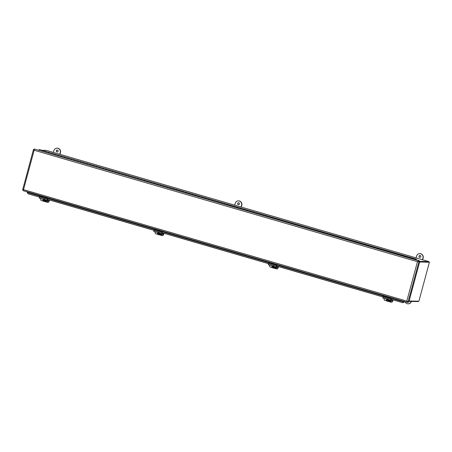 <?xml version="1.0" encoding="UTF-8"?>
<svg xmlns="http://www.w3.org/2000/svg" width="452" height="452" viewBox="0 0 452 452"><rect width="100%" height="100%" fill="white"/><g stroke="black" fill="none" stroke-linecap="round" stroke-linejoin="round"><path stroke-width="0.68" d="M41.878 150.273L46.364 150.397A1.158 0.316 -73.8 0 1 46.381 150.397A1.158 0.316 -73.8 0 1 46.403 150.409M428.745 262.098L419.671 261.855L429.4 262.245L418.88 301.23L409.116 300.97M429.016 262.132A1.158 0.316 106.2 0 0 428.903 261.612A1.158 0.316 106.2 0 0 428.88 261.606L418.049 261.312M409.02 301.337L418.094 301.58A1.158 0.316 106.2 0 0 418.433 301.218M419.637 261.979L429.4 262.245M407.873 301.885L407.461 301.863M407.495 301.874L406.975 301.094L408.083 301.942L406.828 301.088L407.365 302.365L407.427 301.851M23.182 190.139L23.515 189.648L22.623 189.88L23.657 189.654M34.29 150.245L34.171 149.55M33.962 149.646L33.471 149.51L22.623 189.88M34.143 149.426L33.544 149.409L34.143 150.245L34.177 149.572M417.462 261.685L406.828 301.088L23.515 189.648L34.143 150.245L417.462 261.685L419.772 261.493L417.603 261.691L419.236 261.239L419.366 260.748L418.597 260.725L417.71 261.663M407.133 301.563L407.551 301.687M407.275 302.337L23.058 190.558M23.029 190.631L407.32 302.354L408.133 302.388L408.252 301.947M418.467 261.216L418.597 260.725L34.262 148.985L415.846 259.725M419.772 261.493L408.851 301.964L408.083 301.942L419.004 261.471L418.529 261.335M404.704 301.625L404.037 302.009L404.704 301.625A1.158 0.316 -73.8 0 0 404.709 301.597M415.857 259.691L419.366 260.748M391.053 299.309L402.947 302.767L404.156 302.1M26.99 191.784L28.024 193.767L39.409 197.078M47.533 199.439L153.917 230.367M162.042 232.729L268.42 263.657M276.551 266.019L382.929 296.947M402.947 302.767L404.54 301.546M402.828 302.682L391.07 299.264M382.946 296.896L276.567 265.968M268.437 263.606L162.059 232.678M153.934 230.317L47.55 199.388M39.426 197.027L27.911 193.676M416.247 259.42L416.247 259.838L416.247 259.42M416.32 259.86L416.332 259.143L415.959 259.753M416.332 259.143L413.235 258.239L412.868 258.827M45.29 151.957L45.652 151.375L42.556 150.471L42.189 151.053M51.681 153.816L52.042 153.234L48.946 152.33L48.579 152.912M58.071 155.674L58.438 155.087L55.336 154.188L54.969 154.77M64.461 157.533L64.828 156.946L61.726 156.047L61.359 156.629M64.828 156.946L64.512 157.545M70.851 159.386L71.218 158.805L68.116 157.906L67.755 158.488M77.241 161.245L77.608 160.663L74.507 159.765L74.145 160.347M83.637 163.104L83.999 162.522L80.902 161.618L80.535 162.206M90.027 164.963L90.389 164.381L87.292 163.477L86.925 164.065M96.417 166.822L96.784 166.24L93.683 165.336L93.315 165.918M102.807 168.681L103.175 168.093L100.073 167.195L99.706 167.777M109.198 170.54L109.565 169.952L106.463 169.054L106.101 169.636M115.588 172.393L115.955 171.811L112.853 170.912L112.491 171.494M121.978 174.252L122.345 173.67L119.249 172.771L118.882 173.353M128.374 176.11L128.735 175.529L125.639 174.625L125.272 175.212M134.764 177.969L135.125 177.387L132.029 176.483L131.662 177.071M141.154 179.828L141.521 179.246L138.419 178.342L138.052 178.924M147.544 181.687L147.911 181.105L144.809 180.201L144.442 180.783M147.911 181.105L147.595 181.698M153.934 183.546L154.302 182.958L151.2 182.06L150.838 182.642M160.324 185.405L160.692 184.817L157.595 183.919L157.228 184.501M166.72 187.258L167.082 186.676L163.986 185.778L163.618 186.36M173.11 189.117L173.472 188.535L170.376 187.636L170.008 188.218M179.5 190.976L179.868 190.394L176.766 189.49L176.399 190.077M185.891 192.834L186.258 192.253L183.156 191.349L182.789 191.936M192.281 194.693L192.648 194.111L189.546 193.207L189.185 193.789M198.671 196.552L199.038 195.965L195.936 195.066L195.575 195.648M205.067 198.411L205.428 197.823L202.332 196.925L201.965 197.507M211.457 200.264L211.818 199.682L208.722 198.784L208.355 199.366M217.847 202.123L218.214 201.541L215.112 200.643L214.745 201.225M224.237 203.982L224.604 203.4L221.503 202.496L221.135 203.084M230.627 205.841L230.995 205.259L227.893 204.355L227.531 204.942M230.995 205.259L230.678 205.858M237.017 207.7L237.385 207.118L234.283 206.214L233.921 206.796M243.408 209.558L243.775 208.977L240.679 208.073L240.311 208.654M249.803 211.417L250.165 210.83L247.069 209.931L246.702 210.513M256.194 213.276L256.561 212.689L253.459 211.79L253.092 212.372M262.584 215.129L262.951 214.547L259.849 213.649L259.482 214.231M268.974 216.988L269.341 216.406L266.239 215.502L265.878 216.09M275.364 218.847L275.731 218.265L272.629 217.361L272.268 217.949M281.754 220.706L282.121 220.124L279.025 219.22L278.658 219.808M288.15 222.565L288.512 221.983L285.415 221.079L285.048 221.661M294.54 224.424L294.902 223.836L291.806 222.938L291.438 223.52M300.93 226.282L301.298 225.695L298.196 224.797L297.828 225.378M307.32 228.136L307.688 227.554L304.586 226.655L304.219 227.237M313.711 229.995L314.078 229.413L310.976 228.514L310.614 229.096M314.078 229.413L313.761 230.011M320.101 231.853L320.468 231.271L317.366 230.367L317.005 230.955M326.497 233.712L326.858 233.13L323.762 232.226L323.395 232.814M332.887 235.571L333.248 234.989L330.152 234.085L329.785 234.667M339.277 237.43L339.644 236.848L336.542 235.944L336.175 236.526M339.644 236.848L339.322 237.441M345.667 239.289L346.034 238.701L342.932 237.803L342.565 238.385M352.057 241.148L352.424 240.56L349.323 239.662L348.961 240.244M358.447 243.001L358.815 242.419L355.713 241.521L355.351 242.102M364.843 244.86L365.205 244.278L362.108 243.374L361.741 243.961M371.233 246.719L371.595 246.137L368.499 245.233L368.131 245.82M377.623 248.577L377.991 247.995L374.889 247.091L374.522 247.679M384.014 250.436L384.381 249.854L381.279 248.95L380.912 249.532M390.404 252.295L390.771 251.707L387.669 250.809L387.307 251.391M396.794 254.154L397.161 253.566L394.059 252.668L393.698 253.25M397.161 253.566L396.845 254.165M403.184 256.007L403.551 255.425L400.455 254.527L400.088 255.109M409.58 257.866L409.941 257.284L406.845 256.386L406.478 256.968M413.009 258.476L412.8 258.804M412.727 258.781L413.145 258.273M413.088 258.199L409.992 257.301L409.625 257.883M406.614 256.617L406.41 256.945M406.337 256.922L406.755 256.42M406.698 256.34L403.602 255.442L403.235 256.024M400.223 254.758L400.02 255.086M399.941 255.069L400.365 254.561M393.833 252.9L393.63 253.233M393.551 253.21L393.974 252.702M393.918 252.623L390.816 251.724L390.455 252.306M387.443 251.046L387.234 251.374M387.161 251.352L387.584 250.843M387.528 250.77L384.426 249.866L384.059 250.448M381.053 249.188L380.844 249.515M380.77 249.493L381.194 248.984M381.138 248.911L378.036 248.007L377.669 248.589M374.663 247.329L374.454 247.656M374.38 247.634L374.798 247.125M374.742 247.052L371.646 246.148L371.278 246.735M368.267 245.47L368.064 245.798M367.99 245.775L368.408 245.266M368.352 245.193L365.256 244.289L364.888 244.877M361.877 243.611L361.673 243.939M361.594 243.916L362.018 243.408M361.962 243.334L358.865 242.436L358.498 243.018M355.487 241.752L355.283 242.08M355.204 242.063L355.628 241.554M355.571 241.475L352.47 240.577L352.108 241.159M349.097 239.893L348.893 240.227M348.814 240.204L349.238 239.696M349.181 239.617L346.079 238.718L345.718 239.3M342.706 238.034L342.497 238.368M342.424 238.345L342.848 237.837M336.316 236.181L336.107 236.509M336.034 236.486L336.452 235.978M336.401 235.904L333.299 235L332.932 235.582M329.92 234.322L329.717 234.65M329.644 234.628L330.062 234.119M330.005 234.046L326.909 233.142L326.542 233.729M323.53 232.464L323.327 232.791M323.253 232.769L323.672 232.26M323.615 232.187L320.519 231.283L320.152 231.87M317.14 230.605L316.937 230.932M316.858 230.91L317.281 230.401M310.75 228.746L310.547 229.074M310.467 229.051L310.891 228.548M310.835 228.469L307.733 227.571L307.371 228.153M304.36 226.887L304.151 227.215M304.077 227.198L304.501 226.689M304.445 226.61L301.343 225.712L300.976 226.294M297.97 225.028L297.761 225.362M297.687 225.339L298.105 224.83M298.054 224.751L294.953 223.853L294.585 224.435M291.58 223.175L291.37 223.503M291.297 223.48L291.715 222.972M291.659 222.898L288.562 221.994L288.195 222.576M285.184 221.316L284.98 221.644M284.907 221.621L285.325 221.113M285.268 221.039L282.172 220.135L281.805 220.717M278.794 219.457L278.59 219.785M278.511 219.762L278.935 219.254M278.878 219.18L275.776 218.276L275.415 218.864M272.403 217.598L272.2 217.926M272.121 217.904L272.545 217.395M272.488 217.322L269.386 216.418L269.025 217.005M266.013 215.74L265.804 216.067M265.731 216.045L266.155 215.536M266.098 215.463L262.996 214.564L262.629 215.146M259.623 213.881L259.414 214.208M259.341 214.191L259.764 213.683M259.708 213.604L256.606 212.706L256.239 213.287M253.233 212.022L253.024 212.355M252.95 212.333L253.369 211.824M253.312 211.745L250.216 210.847L249.849 211.429M246.837 210.163L246.634 210.496M246.56 210.474L246.978 209.965M246.922 209.886L243.826 208.988L243.458 209.57M240.447 208.31L240.244 208.638M240.165 208.615L240.588 208.106M240.532 208.033L237.436 207.129L237.068 207.711M234.057 206.451L233.853 206.779M233.774 206.756L234.198 206.248M227.667 204.592L227.463 204.92M227.384 204.897L227.808 204.389M227.751 204.315L224.65 203.411L224.288 203.999M221.277 202.733L221.068 203.061M220.994 203.038L221.418 202.53M221.361 202.456L218.259 201.558L217.892 202.14M214.886 200.874L214.677 201.202M214.604 201.18L215.022 200.677M214.966 200.598L211.869 199.699L211.502 200.281M208.491 199.016L208.287 199.343M208.214 199.326L208.632 198.818M208.575 198.739L205.479 197.84L205.112 198.422M202.1 197.157L201.897 197.49M201.818 197.467L202.242 196.959M202.185 196.88L199.089 195.982L198.722 196.563M195.71 195.304L195.507 195.631M195.428 195.609L195.852 195.1M195.795 195.027L192.693 194.123L192.332 194.705M189.32 193.445L189.117 193.772M189.038 193.75L189.461 193.241M189.405 193.168L186.303 192.264L185.941 192.846M182.93 191.586L182.721 191.914M182.648 191.891L183.071 191.382M183.015 191.309L179.913 190.405L179.546 190.993M176.54 189.727L176.331 190.055M176.257 190.032L176.675 189.524M176.625 189.45L173.523 188.546L173.156 189.134M170.15 187.868L169.941 188.196M169.867 188.173L170.285 187.665M170.229 187.591L167.133 186.693L166.765 187.275M163.754 186.009L163.551 186.337M163.477 186.32L163.895 185.812M163.839 185.732L160.742 184.834L160.375 185.416M157.364 184.15L157.16 184.484M157.081 184.461L157.505 183.953M157.449 183.874L154.347 182.975L153.985 183.557M150.974 182.297L150.77 182.625M150.691 182.602L151.115 182.094M144.583 180.438L144.374 180.766M144.301 180.743L144.725 180.235M144.668 180.162L141.566 179.258L141.199 179.839M138.193 178.58L137.984 178.907M137.911 178.885L138.329 178.376M138.278 178.303L135.176 177.399L134.809 177.986M131.803 176.721L131.594 177.048M131.521 177.026L131.939 176.517M131.882 176.444L128.786 175.54L128.419 176.127M125.407 174.862L125.204 175.19M125.131 175.167L125.549 174.658M125.492 174.585L122.396 173.687L122.029 174.269M119.017 173.003L118.814 173.331M118.735 173.308L119.158 172.805M119.102 172.726L116.006 171.828L115.639 172.41M112.627 171.144L112.424 171.472M112.345 171.455L112.768 170.946M112.712 170.867L109.61 169.969L109.248 170.551M106.237 169.285L106.028 169.619M105.954 169.596L106.378 169.088M106.322 169.008L103.22 168.11L102.853 168.692M99.847 167.432L99.638 167.76M99.564 167.737L99.988 167.229M99.932 167.155L96.83 166.251L96.462 166.833M93.457 165.573L93.248 165.901M93.174 165.878L93.592 165.37M93.536 165.296L90.44 164.392L90.072 164.974M87.061 163.714L86.857 164.042M86.784 164.019L87.202 163.511M87.146 163.438L84.049 162.534L83.682 163.121M80.671 161.856L80.467 162.183M80.388 162.161L80.812 161.652M80.755 161.579L77.659 160.675L77.292 161.262M74.281 159.997L74.077 160.324M73.998 160.302L74.422 159.799M74.365 159.72L71.263 158.821L70.902 159.403M67.89 158.138L67.687 158.466M67.608 158.449L68.032 157.94M61.5 156.279L61.291 156.612M61.218 156.59L61.641 156.081M61.585 156.002L58.483 155.104L58.116 155.686M55.11 154.426L54.901 154.753M54.828 154.731L55.246 154.222M55.195 154.149L52.093 153.245L51.726 153.827M48.714 152.567L48.511 152.895M48.437 152.872L48.856 152.364M48.799 152.29L45.703 151.386L45.336 151.968M42.324 150.708L42.121 151.036M42.047 151.013L42.465 150.505M42.409 150.431L39.262 149.516L38.895 150.098M48.782 201.682A0.864 0.808 -116.4 0 0 48.991 201.287L49.285 199.948M48.816 201.711L48.765 201.733A0.864 0.808 -116.4 0 0 49.228 201.174L49.483 200.004M163.285 234.978A0.864 0.808 -116.4 0 0 163.5 234.577L163.793 233.238M163.274 235.023A0.864 0.808 -116.4 0 0 163.731 234.464L163.986 233.294M277.794 268.268A0.864 0.808 -116.4 0 0 278.008 267.866L278.296 266.527M277.827 268.296L277.782 268.318A0.864 0.808 -116.4 0 0 278.24 267.753L278.494 266.584M392.296 301.557A0.864 0.808 -116.4 0 0 392.511 301.162L392.805 299.823M392.33 301.586L392.285 301.608A0.864 0.808 -116.4 0 0 392.748 301.043L393.003 299.879M48.381 199.682L47.313 200.53L47.364 199.513L39.375 197.191L39.426 198.168M40.742 198.62L40.612 199.518A0.864 0.74 -135.8 0 0 41.296 200.518L43.437 201.14M48.019 199.581L47.494 199.993L47.641 198.677L39.652 196.354L39.375 197.191M48.889 199.835L48.601 201.841L49.042 199.88M47.641 198.677L47.364 199.513M47.788 200.179A0.921 0.791 44.2 0 1 46.997 201.422L45.482 200.982M44.471 201.439L47.692 202.377A0.864 0.74 -135.8 0 0 48.601 201.841M45.675 200.795L47.183 201.23A0.921 0.791 -135.8 0 0 47.855 201.14M48.788 201.648A0.864 0.74 44.2 0 1 48.505 202.106M45.968 200.14A1.418 1.322 63.6 0 1 45.273 201.117L44.855 201.321A1.418 1.322 63.6 0 1 42.883 199.925L43.025 199.857A1.418 1.322 63.6 0 1 43.087 199.485M44.268 199.643L42.991 199.434A1.418 1.322 63.6 0 1 43.059 199.292M45.562 200.021A1.418 1.322 63.6 0 1 45.567 200.179L45.709 200.112A1.418 1.322 63.6 0 1 45.601 200.603L45.46 200.677A1.418 1.322 63.6 0 1 44.855 201.321M44.477 199.321L44.307 199.92L45.567 200.179M43.991 199.824L44.16 199.23M44.138 200.79L44.155 200.185L43.025 199.857M45.601 200.603L44.471 200.276L44.121 200.965L43.884 200.321L42.883 199.925M45.46 200.677L44.2 200.411M162.884 232.978L161.816 233.82L161.867 232.803L153.878 230.48L153.934 231.464M155.251 231.91L155.115 232.808A0.864 0.74 -135.8 0 0 155.804 233.808L157.946 234.43M162.528 232.87L162.002 233.283L162.144 231.966L154.155 229.644L153.878 230.48M163.398 233.125L163.104 235.13L163.551 233.17M162.144 231.966L161.867 232.803M162.291 233.475A0.921 0.791 44.2 0 1 161.5 234.712L159.991 234.272M158.98 234.729L162.195 235.667A0.864 0.74 -135.8 0 0 163.104 235.13M160.183 234.085L161.686 234.52A0.921 0.791 -135.8 0 0 162.364 234.43M163.291 234.938A0.864 0.74 44.2 0 1 163.008 235.396M160.471 233.43A1.418 1.322 63.6 0 1 159.776 234.407L159.364 234.611A1.418 1.322 63.6 0 1 157.392 233.215L157.533 233.147A1.418 1.322 63.6 0 1 157.595 232.774M158.776 232.938L157.499 232.723A1.418 1.322 63.6 0 1 157.567 232.582M160.07 233.311A1.418 1.322 63.6 0 1 160.07 233.475L160.211 233.401A1.418 1.322 63.6 0 1 160.104 233.893L159.963 233.966A1.418 1.322 63.6 0 1 159.364 234.611M158.985 232.61L158.816 233.209L160.07 233.475M158.494 233.119L158.663 232.52M158.646 234.085L158.658 233.475L157.533 233.147M160.104 233.893L158.98 233.565L158.624 234.255L158.386 233.611L157.392 233.215M159.963 233.966L158.708 233.701M277.392 266.268L276.325 267.109L276.375 266.092L268.386 263.77L268.437 264.753M269.754 265.2L269.624 266.098A0.864 0.74 -135.8 0 0 270.313 267.098L272.449 267.72M277.031 266.16L276.505 266.573L276.652 265.262L268.663 262.934L268.386 263.77M277.907 266.414L277.613 268.42L278.059 266.46M276.652 265.262L276.375 266.092M276.799 266.765A0.921 0.791 44.2 0 1 276.008 268.008L274.494 267.567M273.488 268.025L276.703 268.957A0.864 0.74 -135.8 0 0 277.613 268.42M274.692 267.375L276.195 267.816A0.921 0.791 -135.8 0 0 276.867 267.725M277.799 268.228A0.864 0.74 44.2 0 1 277.517 268.686M274.98 266.72A1.418 1.322 63.6 0 1 274.285 267.697L273.867 267.906A1.418 1.322 63.6 0 1 271.895 266.51L272.036 266.437A1.418 1.322 63.6 0 1 272.104 266.064M273.285 266.228L272.002 266.013A1.418 1.322 63.6 0 1 272.076 265.878M274.573 266.601A1.418 1.322 63.6 0 1 274.579 266.765L274.72 266.691A1.418 1.322 63.6 0 1 274.613 267.188L274.471 267.256A1.418 1.322 63.6 0 1 273.867 267.906M273.488 265.906L273.319 266.499L274.579 266.765M273.002 266.409L273.172 265.81M273.155 267.375L273.166 266.765L272.036 266.437M274.613 267.188L273.483 266.861L273.132 267.544L272.895 266.9L271.895 266.51M274.471 267.256L273.211 266.991M391.901 299.557L390.827 300.399L390.878 299.382L382.889 297.06L382.946 298.043M384.262 298.489L384.132 299.388A0.864 0.74 -135.8 0 0 384.816 300.388L386.957 301.009M391.539 299.45L391.014 299.868L391.155 298.552L383.172 296.229L382.889 297.06M392.409 299.704L392.121 301.71L392.562 299.749M391.155 298.552L390.878 299.382M391.302 300.055A0.921 0.791 44.2 0 1 390.517 301.298L389.002 300.857M387.991 301.314L391.206 302.247A0.864 0.74 -135.8 0 0 392.121 301.71M389.195 300.665L390.703 301.105A0.921 0.791 -135.8 0 0 391.375 301.015M392.308 301.518A0.864 0.74 44.2 0 1 392.025 301.976M389.488 300.009A1.418 1.322 63.6 0 1 388.793 300.987L388.375 301.196A1.418 1.322 63.6 0 1 386.403 299.8L386.545 299.727A1.418 1.322 63.6 0 1 386.607 299.354M387.788 299.518L386.511 299.309A1.418 1.322 63.6 0 1 386.579 299.167M389.082 299.891A1.418 1.322 63.6 0 1 389.082 300.055L389.223 299.987A1.418 1.322 63.6 0 1 389.115 300.478L388.974 300.546A1.418 1.322 63.6 0 1 388.375 301.196M387.997 299.196L387.827 299.789L389.082 300.055M387.511 299.699L387.675 299.1M387.658 300.665L387.669 300.055L386.545 299.727M389.115 300.478L387.991 300.151L387.641 300.84L387.404 300.19L386.403 299.8M388.974 300.546L387.72 300.286M58.116 151.256A0.972 0.932 91.5 0 1 56.285 150.974A0.972 0.932 91.5 0 1 57.246 150.024A0.972 0.932 91.5 0 1 58.116 151.256M59.771 154.29L60.246 152.55A3.458 3.322 -88.5 0 0 57.144 148.166A3.458 3.322 -88.5 0 0 53.856 150.691L53.381 152.437M57.342 150.03A0.972 0.932 -88.5 0 0 57.291 151.968M59.963 154.347L60.444 152.556A3.458 3.322 -88.5 0 0 57.24 148.166M239.464 203.982A0.972 0.932 91.5 0 1 237.628 203.694A0.972 0.932 91.5 0 1 238.588 202.75A0.972 0.932 91.5 0 1 239.464 203.982M241.119 207.016L241.588 205.276A3.458 3.322 -88.5 0 0 238.486 200.886A3.458 3.322 -88.5 0 0 235.198 203.417L234.729 205.157M238.69 202.756A0.972 0.932 -88.5 0 0 238.639 204.688M241.306 207.072L241.792 205.281A3.458 3.322 -88.5 0 0 238.588 200.891M420.806 256.702A0.972 0.932 91.5 0 1 418.976 256.42A0.972 0.932 91.5 0 1 419.936 255.47A0.972 0.932 91.5 0 1 420.806 256.702M422.467 259.742L422.936 257.996A3.458 3.322 -88.5 0 0 419.835 253.612A3.458 3.322 -88.5 0 0 416.546 256.137L416.077 257.883M404.975 301.676A3.458 3.322 -88.5 0 0 411.224 301.394M420.038 255.482A0.972 0.932 -88.5 0 0 419.981 257.414M407.207 301.331A0.972 0.932 -88.5 0 0 407.376 301.637M422.654 259.793L423.14 258.002A3.458 3.322 -88.5 0 0 419.936 253.617M408.066 303.834A3.458 3.322 -88.5 0 0 411.427 301.399M46.364 150.397L428.88 261.606M404.037 302.009L27.301 192.479M46.381 150.397L428.903 261.612M400.308 254.482L397.206 253.583M342.791 237.758L339.689 236.859M317.225 230.328L314.123 229.43M234.142 206.174L231.04 205.27M151.058 182.02L147.957 181.116M67.975 157.861L64.873 156.963M39.324 198.208L47.313 200.53M153.827 231.497L161.816 233.82M268.335 264.787L276.325 267.109M382.838 298.077L390.827 300.399"/></g></svg>
